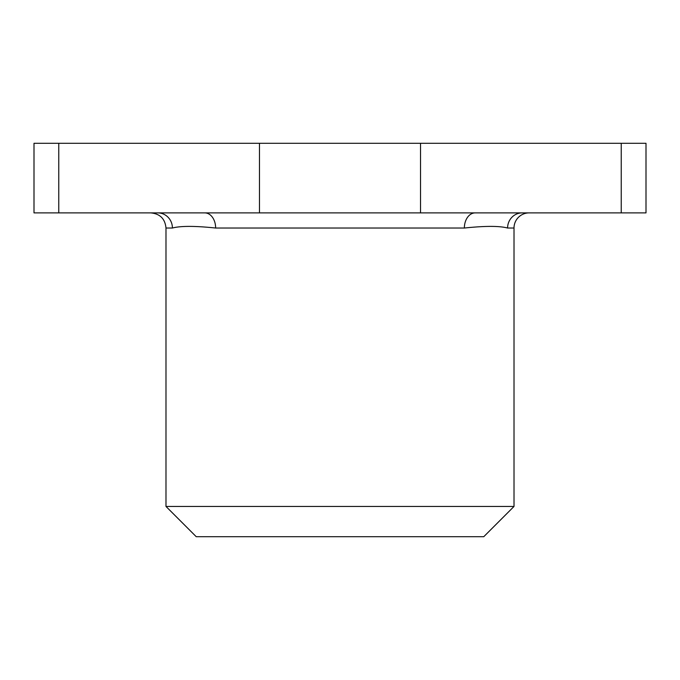 <?xml version="1.0" encoding="UTF-8"?>
<svg xmlns="http://www.w3.org/2000/svg" width="680" height="680" viewBox="0 0 680 680"><rect width="100%" height="100%" fill="white"/><g stroke="black" fill="none" stroke-linecap="round" stroke-linejoin="round"><path stroke-width="1.02" d="M483.752 536.715L196.248 536.715L165.988 506.447L514.012 506.447L483.752 536.715M58.769 143.284L646 143.284L646 212.891L522.163 212.891A15.13 14.569 -90 0 0 507.594 228.029C499.519 225.853 485.112 225.853 464.363 228.029L215.636 228.029C194.973 225.853 180.566 225.853 172.406 228.029A15.13 14.569 90 0 0 157.837 212.891L34 212.891L34 143.284L58.769 143.284L58.769 212.891M514.012 506.447L514.012 228.029L507.594 228.029L514.012 228.029A15.13 15.13 0 0 1 529.15 212.891M172.406 228.029L165.988 228.029L165.988 506.447M522.163 212.891L157.837 212.891M215.636 228.029A15.13 10.812 90 0 0 204.825 212.891M475.175 212.891A15.13 10.812 -90 0 0 464.363 228.029M259.471 143.284L259.471 212.891M420.529 143.284L420.529 212.891M621.231 143.284L621.231 212.891M165.988 228.029C165.087 218.832 160.046 213.792 150.85 212.891"/></g></svg>
